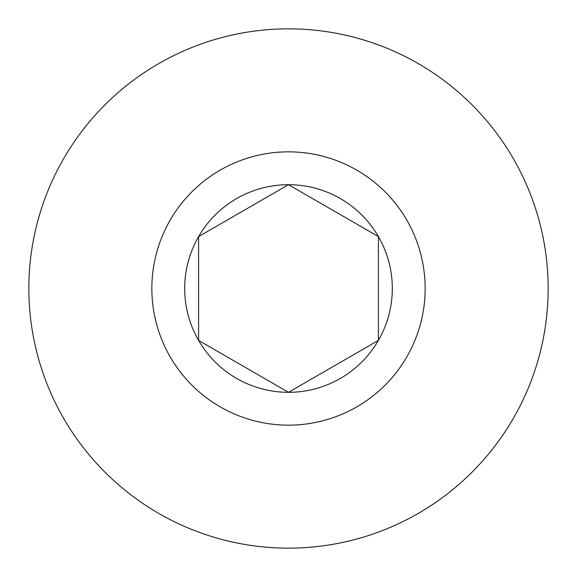 <?xml version="1.0" encoding="UTF-8"?>
<svg xmlns="http://www.w3.org/2000/svg" width="577" height="577" viewBox="0 0 577 577"><rect width="100%" height="100%" fill="white"/><g stroke="black" fill="none" stroke-linecap="round" stroke-linejoin="round"><path stroke-width="0.87" d="M378.404 288.5L378.404 236.592A103.817 103.817 0 0 0 198.596 236.592A103.817 103.817 0 0 0 288.5 392.317L378.404 340.408L378.404 236.592L288.5 184.683L198.596 236.592L198.596 340.408L288.5 392.317L378.404 340.408A103.817 103.817 0 0 0 378.404 236.592L288.5 184.683L198.596 236.592L198.596 340.408L288.5 392.317A103.817 103.817 0 0 0 378.404 340.408M288.5 548.15A259.65 259.65 0 0 0 548.15 288.5A259.65 259.65 0 0 0 288.5 28.85A259.65 259.65 0 0 0 28.85 288.5A259.65 259.65 0 0 0 288.5 548.15M288.5 425.155A136.655 136.655 0 0 0 425.155 288.5A136.655 136.655 0 0 0 288.5 151.845A136.655 136.655 0 0 0 151.845 288.5A136.655 136.655 0 0 0 288.5 425.155"/></g></svg>
